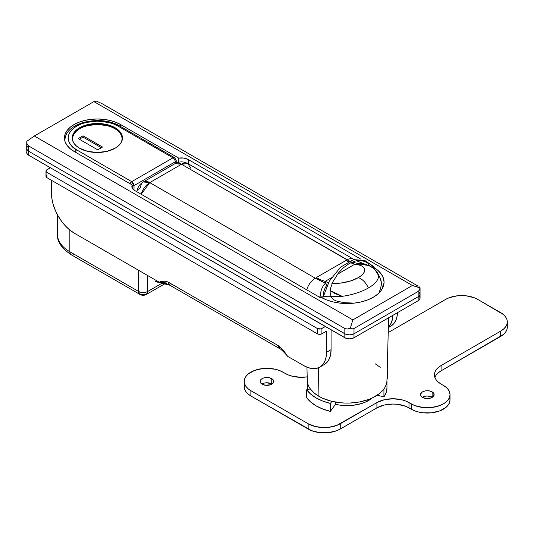 <?xml version="1.0" encoding="UTF-8"?>
<svg xmlns="http://www.w3.org/2000/svg" width="534" height="534" viewBox="0 0 534 534"><rect width="100%" height="100%" fill="white"/><g stroke="black" fill="none" stroke-linecap="round" stroke-linejoin="round"><path stroke-width="0.8" d="M306.943 367.198L307.297 380.448A39.836 22.995 0 0 0 310.321 388.899A39.836 22.995 0 0 0 318.958 396.355L318.418 367.813L318.958 396.355A39.836 22.995 0 0 0 383.926 388.899A39.836 22.995 0 0 0 386.95 380.448L388.598 317.783M26.727 142.792L27.034 144.087L26.767 141.336L34.33 135.996L26.767 141.336L26.7 148.565A6.481 3.745 0 0 0 28.596 151.215L28.596 145.922L344.831 328.497L344.831 333.79L28.596 151.215A6.481 3.745 180 0 1 26.7 148.565L26.827 147.838L26.827 149.3L28.596 151.215L345.812 334.257L349.416 334.885L353.995 333.79L353.995 328.497L418.162 291.451L419.377 290.116L419.991 287.926L412.428 285.496L352.854 319.899L412.428 285.496L93.911 101.6L34.33 135.996L352.854 319.899L350.331 328.143L352.313 328.837L353.995 328.497L418.162 291.451L418.162 296.744L419.564 295.529L420.058 294.101L418.963 292.018L420.058 294.101A6.481 3.745 180 0 1 418.162 296.744L353.995 333.79L418.162 296.744A6.481 3.745 0 0 0 420.058 294.101L419.564 295.529L418.162 296.744L418.162 300.715A6.481 3.745 0 0 0 420.058 298.065L419.564 296.637M120.604 124.555L178.75 158.124L183.87 158.084L188.322 159.546L360.744 259.097L188.322 159.546L188.322 163.825L188.322 159.546A9.725 5.614 180 0 0 178.75 158.124L178.75 162.196L178.75 158.124L120.604 124.555L120.604 126.505L120.604 124.555L115.618 122.193L109.931 120.437L103.763 119.356L97.342 118.995L90.927 119.356L84.759 120.437L79.072 122.193L74.086 124.555L69.994 127.432L66.957 130.717L65.081 134.281L64.454 137.986A32.894 18.99 180 0 1 84.759 120.437A32.894 18.99 180 0 1 120.604 124.555M363.627 260.766L368.333 263.476L363.627 260.766M374.694 269.39L370.95 264.984L373.934 266.713L373.246 267.107L377.838 270.344L381.256 274.029L383.359 278.034L384.066 282.192L383.359 286.351L381.256 290.356L377.838 294.04L373.246 297.271L367.646 299.928L361.258 301.897L354.329 303.112L347.12 303.519L339.918 303.112L332.982 301.897L326.594 299.928L321.001 297.271L320.313 297.672L134.695 190.504L132.158 187.941L131.851 186.459L132.232 184.984L74.086 151.416L69.994 148.532L66.957 145.255L65.081 141.69L64.454 137.986A32.894 18.99 180 0 0 74.086 151.416L132.232 184.984L132.232 188.095L132.232 184.984A9.725 5.614 180 0 0 131.851 186.54A9.725 5.614 180 0 0 134.695 190.504L320.313 297.672L321.001 297.271A36.946 21.327 180 0 0 361.258 301.897A36.946 21.327 180 0 0 384.066 282.192A36.946 21.327 180 0 0 373.246 267.107L373.246 267.514L373.934 266.713L367.245 262.187L360.363 260.345L355.17 261.026L349.136 263.602L343.228 267.921L338.389 273.028L332.709 282.126L330.586 288.287L330.105 292.278L331.087 296.851L333.056 299.28L335.425 300.729L343.469 302.604L343.722 303.245L344.156 302.671L354.222 303.125M386.956 388.031L386.189 392.523L383.926 396.835L377.144 395.213L383.926 396.835L383.926 388.899L383.926 396.835A39.836 22.995 0 0 0 386.956 388.031L386.956 380.095A39.836 22.995 180 0 1 383.926 388.899L379.12 393.798L372.392 397.877L368.433 399.525L359.616 401.935L350.05 403.03L345.171 403.063L340.312 402.756L330.98 401.121L322.616 398.224L318.958 396.355L314.005 392.87L310.321 388.899A39.836 22.995 180 0 1 307.29 380.095L307.29 388.031A39.836 22.995 0 0 0 307.384 389.6L307.29 388.031M375.289 363.834L380.241 367.319M27.795 146.49L27.194 147.137L27.795 146.49M418.162 286.164L101.927 103.583L96.427 101.12L93.911 101.6L96.427 101.12L101.927 103.583L418.162 286.164M34.33 135.996L93.911 101.6L412.428 285.496L420.031 287.652L419.377 290.116L418.162 291.451L418.162 296.744L353.995 333.79L353.995 328.497L352.313 328.837L350.331 328.143L352.854 319.899L34.33 135.996M419.724 287.252L419.09 286.745L419.991 287.926M27.034 144.087L28.596 145.922L344.831 328.497L347.367 329.031L350.331 328.143L347.367 329.031L344.831 328.497L344.831 333.79A6.481 3.745 0 0 0 353.995 333.79A6.481 3.745 180 0 1 344.831 333.79L344.831 337.762A6.481 3.745 0 0 0 353.995 337.762L353.995 333.79L353.995 337.762L418.162 300.715L418.162 296.744L353.995 333.79L349.416 334.885L345.812 334.257L28.596 151.215L28.596 145.922L27.034 144.087M147.758 291.457L147.758 275.577L147.758 291.457C144.701 292.906 141.65 292.906 138.593 291.457L138.593 270.284L138.593 291.457L69.847 251.761L138.593 291.457L139.935 294.421A6.481 3.745 -60 0 1 138.593 291.457A6.481 3.745 0 0 0 147.758 291.457A6.481 3.745 60 0 1 146.416 294.421L147.758 291.457L162.676 282.84L147.758 291.457M69.847 230.061L69.847 251.761L69.847 230.061M74.426 254.411A6.481 3.745 -60 0 1 71.189 254.731C61.47 248.15 56.911 241.428 57.505 234.566A42.133 24.324 0 0 0 69.847 251.761A42.133 24.324 180 0 1 57.505 234.566L57.505 214.855M71.189 254.731A6.481 3.745 -60 0 1 69.847 251.761A6.481 3.745 120 0 0 71.189 254.731L139.935 294.421A6.481 3.745 -60 0 0 143.172 294.101A6.481 3.745 60 0 0 146.416 294.421C144.253 295.589 142.097 295.589 139.935 294.421M351.425 261.954L359.249 263.809A48.614 8.944 -97.6 0 0 359.335 263.923A48.614 8.944 82.4 0 1 359.249 263.809L363.294 264.237L354.896 264.197A48.614 28.068 60 0 1 350.704 262.755A48.614 28.068 -120 0 0 354.896 264.197L337.401 274.302L354.896 264.197A21.614 8.824 168.4 0 1 358.254 277.66A12.963 7.483 60 0 1 368.347 288A33.969 13.864 -11.6 0 0 378.486 275.37L375.148 269.937L372.792 267.861L369.308 265.812L363.294 264.237L354.896 264.197L358.621 264.837L361.578 265.932L363.621 267.414L364.635 269.223L364.575 271.252L363.447 273.415L361.304 275.584L358.254 277.66L350.104 281.118L340.619 283.087L331.721 283.174M378.94 293.032L380.762 287.753L381.269 284.475L381.256 281.578L380.348 278.534L382.611 288.113M351.959 262.167L369.308 265.812C374.02 268.121 377.077 271.305 378.486 275.37A33.969 13.864 168.4 0 1 368.347 288A33.969 13.864 168.4 0 1 342.181 296.33L327.649 296.757L323.19 296.13A35.651 20.579 120 0 0 322.73 298.212L329.198 281.331L340.512 267.187L353.601 259.584L364.949 260.579L369.675 263.843M366.931 262.014L370.022 266.072M377.618 272.994L377.959 273.602M353.521 259.204A12.963 7.483 120 0 0 347.06 259.851L345.999 260.418A48.614 28.068 -120 0 0 348.342 261.673A48.614 28.068 60 0 1 345.999 260.418L316.282 277.573A48.614 28.068 60 0 0 325.173 281.358A21.614 8.824 168.4 0 0 328.49 282.606L325.173 281.358L331.414 277.753L325.173 281.358L325.226 282.353L327.042 285.45L325.42 283.34A48.614 38.668 -158.2 0 0 325.787 283.287L326.948 285.216L324.425 282.706L315.307 278.187L149.754 182.608L181.507 164.272L347.06 259.851L316.282 277.573A48.614 28.068 -120 0 0 325.173 281.358L325.787 283.287A48.614 38.668 21.8 0 1 325.42 283.34L315.307 278.187L149.754 182.608A12.963 7.483 120 0 0 141.216 194.269L149.754 182.608L143.272 181.967A12.963 7.483 60 0 1 149.754 182.608L181.507 164.272L349.97 261.326M329.992 290.356L334.591 293.4L342.181 296.33A33.969 13.864 -11.6 0 0 368.347 288A12.963 7.483 -120 0 0 358.254 277.66A21.614 8.824 168.4 0 1 332.228 283.227M322.73 298.212A35.651 20.579 -60 0 1 323.19 296.13L317.576 296.09M349.496 261.106L347.06 259.851A12.963 7.483 -60 0 1 353.541 259.21L187.988 163.631A12.963 7.483 120 0 0 181.507 164.272A12.963 7.483 -120 0 0 175.025 163.631L181.507 164.272L187.988 163.631L190.578 168.11M359.249 263.809A12.963 9.792 -72.2 0 1 364.115 263.776A12.963 9.792 107.8 0 0 359.249 263.809M363.294 264.237A12.963 9.772 -70.7 0 1 366.658 264.617A12.963 9.772 109.3 0 0 363.294 264.237M369.308 265.812A12.963 10.74 -60.1 0 1 370.796 266.499L369.308 265.812M378.486 275.37L377.692 273.114C377.511 272.774 375.843 269.61 370.803 266.499L356.378 260.732M306.77 289.849A12.963 7.483 -60 0 1 315.307 278.187A12.963 7.483 120 0 0 306.77 289.849M317.55 296.076L320.44 296.156A12.963 8.644 -79.4 0 1 325.42 283.34A12.963 8.644 100.6 0 0 320.44 296.156L323.19 296.13A12.963 8.497 -78.7 0 1 326.948 285.216A12.963 8.497 101.3 0 0 323.19 296.13L327.649 296.757L342.181 296.33L330.206 290.536M136.878 191.713A12.963 6.341 -173.4 0 1 140.589 187.901A12.963 7.483 60 0 1 143.272 181.967C139.628 184.17 137.498 187.414 136.878 191.693L136.878 191.693M115.104 127.733L115.104 128.794L115.104 127.733L118.228 129.929L120.55 132.432L121.979 135.155L122.46 137.986L121.979 140.816L120.55 143.533L118.228 146.042L115.104 148.238L106.954 151.382L97.342 152.484L87.736 151.382L79.586 148.238A25.118 14.498 180 0 1 72.23 137.986A25.118 14.498 180 0 1 87.736 124.589A25.118 14.498 180 0 1 115.104 127.733A25.118 14.498 180 0 1 122.46 137.986A25.118 14.498 180 0 1 106.954 151.382A25.118 14.498 180 0 1 79.586 148.238L76.462 146.042L74.139 143.533L72.711 140.816L72.23 137.986L72.711 135.155L74.139 132.432L76.462 129.929L79.586 127.733L87.736 124.589L97.342 123.481L106.954 124.589L115.104 127.733M64.961 141.31A32.407 18.71 180 0 1 64.934 140.629L64.961 141.31M172.963 157.83L117.967 126.077L113.548 123.981L108.509 122.426L97.342 121.145L86.181 122.426L81.141 123.981L76.722 126.077L73.091 128.627L70.401 131.538L68.739 134.702L68.178 137.986L68.739 141.27L70.401 144.427L73.091 147.337L76.722 149.894L131.718 181.64L172.963 157.83L131.718 181.64A3.244 1.869 60 0 1 134.007 185.612L175.259 161.795L175.259 163.504L175.259 161.795A3.244 1.869 -120 0 0 172.963 157.83A3.244 1.869 60 0 1 175.259 161.795A3.244 1.869 0 0 0 176.207 160.474L176.207 160.474A3.244 1.869 180 0 1 175.259 161.795L134.007 185.612A3.244 1.869 180 0 1 132.232 186.139L134.007 185.612L131.718 181.64L129.936 183.656A3.244 1.869 -60 0 1 131.718 181.64L76.722 149.894A3.244 1.869 120 0 0 74.94 151.903A3.244 1.869 -60 0 1 76.722 149.894C69.861 146.89 61.737 135.055 76.722 126.077C92.269 117.427 112.767 122.112 117.967 126.077L172.963 157.83A3.244 1.869 -60 0 1 174.585 157.67A3.244 1.869 120 0 0 172.963 157.83M134.007 190.064L134.007 185.612L134.007 190.064M64.934 141.236L64.934 140.629C64.741 121.906 101.273 114.703 119.589 125.917A3.244 1.869 120 0 0 117.967 126.077A3.244 1.869 -60 0 1 119.589 125.917L174.585 157.67A3.244 1.869 -60 0 1 175.259 159.152M73.105 141.777A24.791 14.311 180 0 1 72.551 138.78A24.791 14.311 180 0 1 79.813 128.654A24.791 14.311 180 0 1 106.833 125.557A24.791 14.311 180 0 1 122.139 138.78A24.791 14.311 180 0 1 121.585 141.777L122.139 138.78L121.659 135.983L120.25 133.3L117.961 130.823L114.877 128.654L111.119 126.878L106.833 125.557L97.342 124.462L87.856 125.557L83.571 126.878L79.813 128.654L76.729 130.823L74.44 133.3L73.031 135.983L72.551 138.78L73.105 141.777M102.501 147.044L97.689 149.827L78.211 138.58L83.024 135.803L102.501 147.044L97.689 149.827L78.211 138.58L83.024 135.803L83.024 137.125L79.359 139.24L83.024 137.125L83.024 135.803L102.501 147.044M101.353 147.711L83.024 137.125L101.353 147.711M26.827 151.81L26.7 148.565L27.194 150.001L28.596 151.215L28.596 155.18L344.831 337.762L344.831 333.79L28.596 151.215L28.596 155.18L345.812 338.222L349.416 338.856L353.995 337.762L418.162 300.715L419.564 299.501L420.058 298.065L420.058 287.773M26.7 152.537A6.481 3.745 0 0 0 28.596 155.18L27.194 153.972L26.7 152.537M161.215 282.359L166.948 283.02M74.426 233.245L159.219 282.192L74.426 233.245L69.961 230.154L65.662 226.162L61.697 221.43L58.226 216.137L55.376 210.483L53.26 204.682L51.952 198.968L51.511 180.318L51.511 193.548A32.407 18.71 60 0 0 74.426 233.245M287.546 356.285L303.586 365.543L287.546 356.285L282.96 349.997L278.374 345.698L168.384 282.192L166.094 281.325L163.798 281.198L159.219 282.192C162.269 280.871 165.326 280.871 168.384 282.192A6.481 3.745 120 0 0 169.725 285.163L168.384 282.192L278.374 345.698L279.716 348.662A6.481 3.745 -60 0 1 278.374 345.698C281.431 347.901 284.488 351.432 287.546 356.285C287.319 355.744 280.617 348.462 279.716 348.662L169.725 285.163C168.964 284.462 166.261 283.621 161.602 282.626C159.052 282.332 144.581 279.028 169.725 285.163L172.963 284.842M50.37 167.749L46.231 170.346L46.044 171.427L46.932 172.382L317.329 328.497L320.867 328.904L325.353 326.514L321.915 328.497L321.915 333.79L326.501 331.147L326.501 352.313L326.06 357.219L324.752 361.431L322.636 364.782L319.786 367.145L316.315 368.433L312.35 368.594L308.051 367.612L303.586 365.543A32.407 18.71 60 0 0 319.786 367.145A32.407 18.71 60 0 0 326.501 352.313L331.08 349.663L330.639 354.576L329.338 358.788L327.222 362.139L324.372 364.502A32.407 18.71 -120 0 0 331.08 349.663L331.08 329.818L331.08 349.663L326.501 352.313L326.501 331.147L321.915 333.79L321.915 328.497A3.244 1.869 180 0 1 317.329 328.497L317.329 333.79L319.626 334.337L321.915 333.79A3.244 1.869 0 0 1 317.329 333.79L46.932 177.675L317.329 333.79L317.329 328.497L46.932 172.382A3.244 1.869 180 0 1 45.984 171.06A3.244 1.869 180 0 1 46.932 169.739L50.37 167.749M388.351 327.195L391.208 323.063L392.51 318.851L392.924 315.287A32.407 18.71 60 0 1 388.351 327.195M390.828 326.134L393.671 323.771L395.794 320.42L397.096 316.208L397.51 312.637A32.407 18.71 -120 0 1 390.821 326.134L388.345 327.569M46.525 175.312L46.044 176.714L46.932 177.675L46.932 172.382L46.932 177.675A3.244 1.869 0 0 1 45.984 176.353L45.984 171.06M335.465 402.089L335.465 404.285A30.465 17.589 0 0 0 368.66 400.473L368.66 399.439L368.66 400.473A30.465 17.589 0 0 0 372.345 397.897L365.269 402.162L361.485 403.544L353.067 405.286L344.136 405.54L339.717 405.092L335.465 404.285L335.465 402.089M331.881 401.341L330.379 403.43L330.379 411.374L335.465 404.285L330.379 411.374L330.379 403.43A43.748 25.258 180 0 1 306.703 389.76L306.703 397.703A43.748 25.258 0 0 0 330.379 411.374L322.816 409.037L316.188 405.893L310.748 402.069L306.703 397.703L306.703 389.76L310.321 388.899L306.703 389.76L310.748 394.132L316.188 397.957L322.816 401.101L330.379 403.43L331.881 401.341M387.544 370.429L387.544 378.366L387.223 370.002A43.748 25.258 180 0 1 387.544 370.429M387.003 378.499L387.544 378.366L387.003 378.499M271.733 378.639A6.808 3.932 180 0 1 273.722 381.416A6.808 3.932 180 0 1 269.523 385.047A6.808 3.932 180 0 1 262.107 384.2L265.592 385.274L270.698 384.687L273.208 382.925L273.595 380.655L272.58 379.233L269.523 377.792L265.592 377.565L263.135 378.152L261.26 379.233L260.111 381.416L260.632 382.925L262.107 384.2A6.808 3.932 180 0 1 260.111 381.416A6.808 3.932 180 0 1 264.317 377.792A6.808 3.932 180 0 1 271.733 378.639L271.733 383.933L271.733 378.639M271.946 384.066A6.808 3.932 0 0 0 271.733 383.933L266.92 382.785L264.317 383.078L261.887 384.066A6.808 3.932 0 0 1 271.733 383.933L271.946 384.066M432.139 391.869A6.808 3.932 180 0 1 434.129 394.646A6.808 3.932 180 0 1 429.93 398.277A6.808 3.932 180 0 1 422.514 397.429L425.999 398.504L431.105 397.917L433.615 396.155L434.002 393.885L432.987 392.463L429.93 391.021L425.999 390.795L423.549 391.382L421.666 392.463L420.518 394.646L421.039 396.155L422.514 397.429A6.808 3.932 180 0 1 420.518 394.646A6.808 3.932 180 0 1 424.724 391.021A6.808 3.932 180 0 1 432.139 391.869L432.139 397.162L432.139 391.869M432.36 397.296A6.808 3.932 0 0 0 432.139 397.162L427.327 396.014L424.724 396.308L422.294 397.296A6.808 3.932 0 0 1 432.139 397.162L432.36 397.296M449.575 397.389L450.008 399.939L449.575 402.496L448.286 404.952L446.19 407.215L439.929 410.833L431.752 412.789L422.901 412.789L418.643 412.041L414.724 410.833L405.56 406.254L397.376 404.298L392.951 404.044L384.273 405.039L376.911 407.883L340.245 429.049L340.245 423.756L376.911 402.589A22.688 13.096 180 0 1 408.997 402.589L411.287 403.911A22.688 13.096 180 0 0 436.004 406.748A22.688 13.096 180 0 0 450.008 394.646A22.688 13.096 180 0 0 443.367 385.388L441.077 384.066A22.688 13.096 180 0 1 434.429 374.801A22.688 13.096 180 0 1 441.077 365.543L500.658 331.147A22.688 13.096 180 0 0 507.3 321.882A22.688 13.096 180 0 0 500.658 312.624L477.743 299.394A22.688 13.096 180 0 0 445.656 299.394L388.211 332.562L445.656 299.394L449.094 297.765L457.271 295.809L466.122 295.809L474.305 297.765L477.743 299.394L503.475 314.606L505.571 316.869L506.866 319.332L507.3 321.882L506.866 324.438L505.571 326.895L503.475 329.158L500.658 331.147L441.077 365.543L438.254 367.526L436.158 369.795L434.87 372.251L434.429 374.801L434.87 377.358L436.158 379.814L438.254 382.084L446.19 387.37L448.286 389.64L449.575 392.096L450.008 394.646L449.575 397.203L448.286 399.659L446.19 401.928L443.367 403.911L439.929 405.54L431.752 407.495L422.901 407.495L414.724 405.54L405.56 400.961L401.635 399.746L392.951 398.751L384.273 399.746L376.911 402.589L336.807 425.384L328.63 427.34L324.205 427.594L315.527 426.593L308.165 423.756L250.88 390.681L248.056 388.699L245.96 386.429L244.672 383.973L244.232 381.416L244.672 378.866L245.96 376.41L248.056 374.14L254.317 370.529L262.494 368.573L266.92 368.32L275.597 369.321L279.522 370.529L288.687 375.108L292.612 376.323L301.289 377.318L307.197 376.864A22.688 13.096 180 0 1 285.249 373.48L282.96 372.158A22.688 13.096 180 0 0 258.236 369.321A22.688 13.096 180 0 0 244.232 381.416L244.232 386.709L244.672 384.153M506.866 324.619L507.3 327.175L506.866 329.732L505.571 332.188L503.475 334.451L441.077 370.836L438.254 372.819L436.158 375.082M450.008 394.646L450.008 399.939A22.688 13.096 0 0 1 436.004 412.041A22.688 13.096 0 0 1 411.287 409.204L411.287 403.911L411.287 409.204L408.997 407.883L408.997 402.589L408.997 407.883A22.688 13.096 0 0 0 376.911 407.883L376.911 402.589L376.911 407.883L340.245 429.049L340.245 423.756A22.688 13.096 180 0 1 308.165 423.756L308.165 429.049L250.88 395.974L250.88 390.681L308.165 423.756L308.165 429.049A22.688 13.096 0 0 0 340.245 429.049L336.807 430.678L328.63 432.633L319.779 432.633L311.602 430.678L250.88 395.974L248.056 393.985L245.96 391.722L244.672 389.266L244.232 386.709A22.688 13.096 0 0 0 250.88 395.974L250.88 390.681A22.688 13.096 180 0 1 244.232 381.416M507.3 321.882L507.3 327.175A22.688 13.096 0 0 1 500.658 336.44L500.658 331.147L500.658 336.44L441.077 370.836L441.077 365.543L441.077 370.836A22.688 13.096 0 0 0 434.896 377.451M165.386 283.467L146.416 294.421M377.732 273.174L380.362 278.568M353.541 259.21L354.009 259.477M187.988 163.631C183.669 161.315 179.351 161.315 175.025 163.631L143.272 181.967M174.585 157.67L176.207 160.474L176.207 163.03M72.551 138.78L72.551 140.308M122.139 138.78L122.139 140.308M324.372 364.502L319.786 367.145"/></g></svg>
